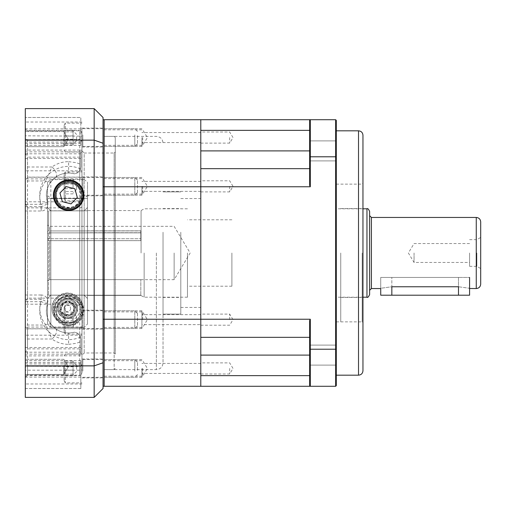 <?xml version="1.0" encoding="UTF-8"?>
<svg xmlns="http://www.w3.org/2000/svg" width="506" height="506" viewBox="0 0 506 506"><rect width="100%" height="100%" fill="white"/><g stroke="black" fill="none" stroke-linecap="round" stroke-linejoin="round"><path stroke-width="0.38" stroke-dasharray="2.53 1.9" d="M362.182 253L362.182 321.867L362.182 253M362.96 253L362.96 183.027L362.96 253M362.96 370.74L362.96 135.26M336.307 253L336.307 130.82L336.307 253M229.673 368.431L229.673 373.985L229.673 368.431M200.793 368.431L200.793 373.985L200.793 368.431M229.673 319.647L229.673 314.093L229.673 319.647M200.793 319.647L200.793 314.093L200.793 319.647M229.673 137.569L229.673 143.122L229.673 137.569M200.793 137.569L200.793 143.122L200.793 137.569M229.673 186.353L229.673 191.907L229.673 186.353M200.793 186.353L200.793 191.907L200.793 186.353M309.647 337.331L200.793 337.331L309.647 337.331L309.647 320.557L309.647 375.642L309.647 337.331L200.793 337.331L200.793 355.104L200.793 186.765L310.311 186.765L310.311 156.784L335.636 156.784L335.636 349.216L310.311 349.216L310.311 319.235L104.16 319.235L104.16 386.287L335.636 386.287L336.307 385.623L336.307 120.377L335.636 119.713L200.793 119.713L200.793 168.669L200.793 130.358L309.647 130.358L309.647 185.443L309.647 168.669L200.793 168.669L200.793 386.287L200.793 355.104L200.793 375.642L309.647 375.642L309.647 385.623L309.647 375.642M336.307 355.104L336.307 345.105L336.307 355.104M336.307 150.896L336.307 160.895L336.307 150.896M200.819 323.283L200.819 325.105L200.793 323.283M200.793 325.162L200.793 324.725M200.793 168.669L309.647 168.669L200.793 168.669M335.636 119.713L335.636 156.784L336.307 156.999M309.647 156.999L310.311 156.784L310.311 119.713L309.647 120.377L309.647 130.358M336.307 349.001L335.636 349.216L335.636 386.287M310.311 386.287L310.311 349.216L309.647 349.001L309.647 385.623L310.311 386.287L309.647 385.623M310.311 319.235A138.701 98.075 -90 0 1 309.647 320.557L309.647 349.001M309.647 168.669L309.647 185.443A138.701 98.075 -90 0 1 310.311 186.765M309.647 120.377L310.311 119.713M200.819 323.359L200.819 325.105L200.793 323.359M200.819 324.631L200.793 322.885L200.819 324.631L141.927 324.643L141.927 314.643L141.927 328.527L141.927 310.76L141.927 324.643M200.819 324.567L200.793 324.934M200.819 324.934L200.793 323.056M200.819 322.828L200.793 323.245M200.819 323.245L200.819 325.162M476.854 253L476.854 266.327L476.854 253M480.7 253L480.7 237.453L480.7 253M369.627 294.543L369.627 211.457M369.627 215.682L369.627 253M480.7 284.1L480.7 221.9M414.053 253L414.053 262.443L414.053 253M469.593 253L469.593 266.327L469.593 253M458.487 295.207L458.487 286.763C472.813 288.705 472.813 288.705 458.487 286.763C472.813 288.705 472.813 288.705 458.487 286.763L458.487 277.433L380.733 277.433L469.593 277.433L380.733 277.433L458.487 277.433L458.487 286.763L391.84 286.763C377.514 288.705 377.514 288.705 391.84 286.763L391.84 277.433L391.84 295.207L469.593 295.207M380.733 295.207L391.84 295.207M340.747 253L340.747 321.867L340.747 253M163.033 253L163.033 362.96L163.033 253M180.8 253L180.8 314.093L180.8 253M200.793 253L200.793 307.427L200.793 253M104.16 253L104.16 369.627L104.16 253M141.927 137.569L141.927 146.455L141.927 137.569M104.16 137.569L104.16 128.126L104.16 137.569M141.927 186.353L141.927 195.24L141.927 186.353M104.16 186.353L104.16 195.797L104.16 186.353M141.927 368.431L141.927 377.318L141.927 368.431M104.16 368.431L104.16 358.988L104.16 368.431M104.16 319.647L104.16 310.203L104.16 319.647M142.705 186.353L142.705 194.133L142.705 186.353M142.705 137.569L142.705 145.342L142.705 137.569M142.705 319.647L142.705 311.867L142.705 319.647M142.705 368.431L142.705 376.205L142.705 368.431M103.053 186.765L104.16 186.765L104.16 319.235L104.16 186.765L200.793 186.765L200.793 119.713L104.16 119.713L104.16 186.765L104.16 119.713L103.053 119.713L103.053 386.287L103.053 119.713M49.733 238.718L49.733 226.34L49.733 238.718L47.513 238.079L49.733 238.718L140.813 238.718L49.733 238.718M47.513 238.079L47.513 225.062L47.513 238.079M47.513 231.331L47.513 211.571L47.513 231.331L48.627 230.938L87.5 230.932L48.627 230.938L47.513 231.331M140.813 230.932L140.813 240.647L49.733 240.647L47.513 240.002L47.513 280.919L49.733 279.635L49.733 240.647L49.733 279.635L47.513 280.919L47.513 294.416L47.513 240.002L49.733 240.647L140.813 240.647L140.813 230.85L87.5 230.938L87.5 210.572L87.5 230.85L140.813 230.85L87.5 230.932L140.813 230.932M47.513 233.253L47.513 294.416L47.513 233.253L48.627 232.868L87.5 232.855L87.5 295.207L48.627 295.194L87.5 295.194L87.5 232.868L48.627 232.868L47.513 233.253M140.813 279.635L49.733 279.635L140.813 279.635L140.813 295.207L140.813 279.635M48.627 295.194L47.513 294.416L48.627 295.194L48.627 232.868L48.627 295.194M140.813 238.718L140.813 240.647L140.813 238.718M174.14 253L174.14 279.66L174.14 253M231.893 253L231.893 286.213L231.893 253M187.467 253L187.467 297.205L187.467 253M144.147 253L144.147 297.205L144.147 253M141.073 253L141.073 210.572L141.073 253M140.813 232.735L87.5 232.735L87.5 295.415L87.5 232.735L140.813 232.735M87.5 295.415L140.813 295.428L87.5 295.415M48.627 230.938L48.627 210.793L48.627 230.938M67.507 300.981C78.341 302.651 77.02 315.548 67.507 316.092C58 315.548 56.678 302.651 67.507 300.981A7.552 7.552 0 0 1 74.047 312.316A7.552 7.552 0 0 1 60.967 312.316A7.552 7.552 0 0 1 67.507 300.981M67.507 298.54A9.993 9.993 0 0 1 76.166 313.537A9.993 9.993 0 0 1 58.848 313.537A9.993 9.993 0 0 1 67.507 298.54A9.993 9.993 0 0 1 76.166 313.537A9.993 9.993 0 0 1 58.848 313.537A9.993 9.993 0 0 1 67.507 298.54M67.507 292.987C78.082 295.15 83.262 300.336 83.06 308.534C82.756 314.96 79.872 319.609 74.388 322.48L60.625 322.48C55.148 319.609 52.257 314.96 51.96 308.534C51.751 300.336 56.931 295.15 67.507 292.987M60.625 322.48A15.553 15.553 0 0 1 55.382 298.799A15.553 15.553 0 0 1 79.632 298.799A15.553 15.553 0 0 1 74.388 322.48M84.167 198.162L50.847 198.162L50.847 327.388L84.167 327.388L87.5 324.055L84.167 327.388L84.167 198.162L87.5 195.74L87.5 182.034L84.167 179.611L84.167 327.388L50.847 327.388L50.847 179.611L47.513 182.034L47.513 324.055L47.513 298.483L47.513 324.055L50.847 327.388L47.513 324.055L47.513 182.034M84.167 179.611L50.847 179.611M87.5 195.74L87.5 324.055L87.5 298.483L84.167 295.15L84.167 210.85L50.847 210.85L50.847 295.15L84.167 295.15L50.847 295.15L47.513 298.483L47.513 198.573L47.513 298.483L50.847 295.15L50.847 210.85L84.167 210.85L84.167 295.15L87.5 298.483L87.5 324.055L87.5 182.034M87.5 298.483L87.5 198.573L87.5 298.483M50.847 210.85L47.513 207.517L50.847 210.85M87.5 198.573L47.513 198.573L87.5 198.573M87.5 207.517L84.167 210.85L87.5 207.517M47.513 195.74L50.847 198.162M163.033 237.89L163.033 297.427L163.033 237.89M180.8 237.89L180.8 297.427L180.8 237.89M163.033 232.222L163.033 314.093L163.033 232.222M180.8 232.222L180.8 314.093L180.8 232.222M70.619 308.534A3.112 3.112 0 0 1 65.951 311.228A3.112 3.112 0 0 1 65.951 305.845A3.112 3.112 0 0 1 70.619 308.534M70.84 302.765A6.667 6.667 0 0 1 70.84 314.308A6.667 6.667 0 0 1 60.846 308.534A6.667 6.667 0 0 1 70.84 302.765L74.173 304.688L74.173 312.385L67.507 316.231L60.846 312.385L60.846 304.688L67.507 300.842L70.84 302.765M76.393 308.534A8.887 8.887 0 0 1 63.067 316.231A8.887 8.887 0 0 1 63.067 300.842A8.887 8.887 0 0 1 76.393 308.534A8.887 8.887 0 0 1 63.067 316.231A8.887 8.887 0 0 1 63.067 300.842A8.887 8.887 0 0 1 76.393 308.534M73.731 308.534A6.217 6.217 0 0 1 64.395 313.922A6.217 6.217 0 0 1 64.395 303.151A6.217 6.217 0 0 1 73.731 308.534M54.99 308.534A12.517 12.517 0 0 1 73.768 297.699A12.517 12.517 0 0 1 73.768 319.375A12.517 12.517 0 0 1 54.99 308.534M53.067 308.534A14.44 14.44 0 0 1 67.507 294.1A14.44 14.44 0 0 1 81.947 308.534A14.44 14.44 0 0 1 67.507 322.973A14.44 14.44 0 0 1 53.067 308.534M81.947 308.534A14.44 14.44 0 0 1 60.29 321.044A14.44 14.44 0 0 1 60.29 296.029A14.44 14.44 0 0 1 81.947 308.534M74.173 308.534L74.173 312.385L67.507 316.231L60.846 312.385L60.846 304.688L67.507 300.842L74.173 304.688L74.173 308.534M115.267 354.073L114.16 352.967L84.167 352.967L81.947 355.187L81.947 150.813L84.167 153.033L84.167 352.967L84.167 153.033L114.16 153.033L114.16 352.967L114.16 153.033L115.267 151.926L115.267 354.073L115.267 151.926M115.267 253L115.267 137.487L115.267 253M114.16 253L114.16 369.627L114.16 253M81.947 150.813L81.947 355.187M81.947 328.628L25.3 328.875L25.3 327.11L25.787 327.072L27.52 328.761L79.727 328.761C81.46 328.128 82.2 326.8 81.947 324.782L81.947 300.343C82.2 298.983 81.46 298.249 79.727 298.135L27.52 298.135L27.52 157.145L79.727 157.145C81.46 157.379 82.2 157.29 81.947 156.892L81.947 142.781C82.2 141.231 81.46 140.124 79.727 139.46L27.197 139.776L25.3 138.859L25.3 135.829L81.947 136.139M27.197 206.227L25.3 203.52L25.3 201.812L81.947 201.837L81.947 205.657C82.2 207.017 81.46 207.751 79.727 207.865L27.52 207.865L27.197 206.227M25.3 327.11L25.3 377.4L25.3 367.141L25.3 370.171L79.727 370.171L81.947 369.861L81.947 363.219C82.2 364.769 81.46 365.876 79.727 366.54L27.197 366.224L79.727 366.224L79.727 375.18L27.52 375.18L27.52 328.761M25.3 377.4L27.52 375.18L27.52 366.54L25.3 367.141M68.62 325.023A14.263 14.263 0 0 1 56.267 303.625A14.263 14.263 0 0 1 80.973 303.625A14.263 14.263 0 0 1 68.62 325.023M68.62 325.99A15.237 15.237 0 0 1 55.426 303.138A15.237 15.237 0 0 1 81.814 303.138A15.237 15.237 0 0 1 68.62 325.99M27.52 207.865L27.52 348.855L79.727 348.855L79.727 316.174C77.614 320.431 73.914 322.739 68.62 323.113C52.713 323.315 52.169 298.711 68.62 298.401C73.813 298.717 77.513 301.032 79.727 305.346L79.727 201.812M79.727 316.174C81.396 312.651 81.396 309.039 79.727 305.346L79.727 316.174M68.62 323.113A12.359 12.359 0 0 1 57.918 304.58A12.359 12.359 0 0 1 79.322 304.58A12.359 12.359 0 0 1 68.62 323.113M54.357 195.24A14.263 14.263 0 0 0 75.748 207.593A14.263 14.263 0 0 0 75.748 182.887A14.263 14.263 0 0 0 54.357 195.24M81.947 150.263L79.727 150.08L79.727 189.826C75.198 177.967 54.661 183.261 56.261 195.24C54.8 207.163 75.033 212.634 79.727 200.654L79.727 304.188L81.947 304.163M80.973 195.24L79.727 200.654L79.727 189.826L80.973 195.24M56.261 195.24A12.359 12.359 0 0 0 74.799 205.942A12.359 12.359 0 0 0 74.799 184.538A12.359 12.359 0 0 0 56.261 195.24M80.524 337.072A28.88 28.88 0 0 1 41.207 301.671L47.532 303.764A22.213 22.213 0 0 0 72.889 332.556C76.425 331.379 79.075 333.562 80.833 339.096L80.833 354.149L80.833 339.096A6.667 6.667 0 0 0 80.524 337.072C78.835 333.467 76.292 331.961 72.889 332.556L68.62 332.973C63.895 332.935 59.6 331.563 55.73 328.849L51.207 324.555C46.539 318.616 45.319 311.69 47.532 303.764A6.667 6.667 0 0 0 41.207 295.004L41.207 299.318C38.317 309.027 39.911 317.604 45.983 325.035L51.859 338.988L25.3 338.988L25.3 295.004L25.3 338.988M80.524 168.928A28.88 28.88 0 0 0 41.207 204.329L47.532 202.236A22.213 22.213 0 0 1 72.889 173.444C76.431 174.621 79.075 172.438 80.833 166.904L80.833 151.851L80.833 166.904A6.667 6.667 0 0 1 80.524 168.928C78.835 172.533 76.292 174.039 72.889 173.444L68.62 173.027C63.895 173.065 59.6 174.437 55.73 177.151L51.207 181.445C48.076 185.43 46.476 190.028 46.407 195.24L47.532 202.236A6.667 2.252 161.7 0 1 41.207 206.682C38.317 196.973 39.911 188.396 45.983 180.965L51.859 167.012L25.3 167.012L25.3 210.996L25.3 167.012M25.3 142.078L25.3 117.493L25.3 142.078L80.833 142.078L80.833 145.33L80.833 117.493L25.3 117.493L80.833 117.493L80.833 142.078M80.833 388.507L25.3 388.507L25.3 360.67L25.3 388.507L80.833 388.507L80.833 360.67L80.833 388.507M81.947 368.431L81.947 358.988L81.947 368.431M81.947 319.647L81.947 310.203L81.947 319.647M81.947 137.569L81.947 128.126L81.947 137.569M79.727 355.92L79.727 348.855C81.46 348.621 82.2 348.71 81.947 349.108L81.947 355.737L25.3 355.92L25.3 370.171M81.947 355.737L81.947 369.861M81.947 186.353L81.947 195.797L81.947 186.353M63.845 366.882L63.845 374.434L63.845 366.882M25.3 366.882L25.3 374.434L25.3 366.882M63.845 139.118L63.845 146.67L63.845 139.118M25.3 139.118L25.3 146.67L25.3 139.118M81.947 205.657L81.947 349.108M27.52 139.46L27.52 177.239L79.727 177.239C81.46 177.872 82.2 179.2 81.947 181.218L81.947 177.372L79.727 177.125L25.3 177.125L25.3 170.807L25.3 201.812M81.947 177.372L81.947 201.837M79.727 370.171L79.727 366.224C81.036 366.255 81.776 365.256 81.947 363.219L81.947 324.782C81.902 326.553 81.162 327.319 79.727 327.072L79.727 328.875M81.947 300.343L81.947 156.892M79.727 135.829L79.727 139.776C81.036 139.745 81.776 140.744 81.947 142.781L81.947 181.218C82.269 179.813 81.529 179.054 79.727 178.928L79.727 177.125M103.053 386.287L104.16 386.287L104.16 319.235L103.053 319.235M25.3 397.393L94.167 397.393L103.053 388.507L103.053 117.493L94.167 108.607L25.3 108.607L25.3 140.137L94.167 140.137L94.167 365.863L25.3 365.863L25.3 397.393M25.3 140.137L25.3 365.863M94.167 108.607L94.167 140.137L103.053 143.242M103.053 362.758L94.167 365.863L94.167 397.393M79.727 150.08L25.3 150.08L25.3 135.829M25.3 150.08L25.3 304.188L79.727 304.188M25.3 328.875L25.3 304.188M25.3 355.92L25.3 203.52M25.3 177.125L25.3 138.859M55.73 177.151A6.667 3.346 54.5 0 0 56.058 172.495A6.667 3.346 54.5 0 0 51.859 167.012C56.893 163.489 62.478 161.699 68.62 161.648L68.62 173.027M51.207 181.445A6.667 3.055 38.4 0 1 45.983 180.965L25.3 180.965M55.73 328.849A6.667 3.346 125.5 0 1 56.058 333.505A6.667 3.346 125.5 0 1 51.859 338.988C56.893 342.511 62.478 344.301 68.62 344.352L68.62 332.973M51.207 324.555A6.667 3.055 141.6 0 0 45.983 325.035L25.3 325.035M25.3 299.318L41.207 299.318A6.667 2.252 18.3 0 1 46.217 301.671A6.667 2.252 18.3 0 1 47.532 303.764M27.52 298.135L25.3 302.48M25.3 153.084L27.52 157.145M27.52 177.239C27.343 178.586 26.603 179.137 25.3 178.89L79.727 178.928L79.727 130.82L79.727 139.776L27.197 139.776M25.3 352.916L27.52 348.855M76.615 369.374L76.615 365.319L76.615 369.374M73.06 374.94L73.06 361.094L73.06 374.94M81.947 371.391L81.947 358.659L81.947 371.391M134.817 371.119L134.817 359.545L134.817 371.119M137.487 370.316L137.487 362.207L137.487 370.316M64.173 364.643L64.173 380.948L64.173 364.643M65.287 364.061L65.287 382.871L65.287 364.061M81.947 372.802L81.947 353.991L81.947 372.802M64.173 361.094L64.173 375.762L64.173 361.094L73.06 361.094M73.06 366.78L64.173 366.78M73.06 374.117L64.173 374.117M73.06 375.762L64.173 375.762M73.06 370.082L64.173 370.082M73.06 362.745L64.173 362.745M76.615 316.68L76.615 322.752L76.615 316.68M73.06 318.217L73.06 327.161L73.06 318.217M81.947 310.33L81.947 329.419L81.947 310.33M134.817 311.177L134.817 328.527L134.817 311.177M137.487 313.714L137.487 325.864L137.487 313.714M64.173 331.569L64.173 307.129L64.173 331.569M65.287 333.403L65.287 305.207L65.287 333.403M81.947 305.883L81.947 334.087L81.947 305.883M64.173 317.313L64.173 327.161L64.173 312.126L64.173 317.313L73.06 317.313M73.06 312.126L64.173 312.126M73.06 314.46L64.173 314.46M73.06 321.974L64.173 321.974M73.06 327.161L64.173 327.161M73.06 324.833L64.173 324.833M76.615 136.626L76.615 140.681L76.615 136.626M73.06 131.06L73.06 144.906L73.06 131.06M81.947 134.609L81.947 147.341L81.947 134.609M134.817 134.881L134.817 146.455L134.817 134.881M137.487 135.684L137.487 143.793L137.487 135.684M64.173 141.357L64.173 125.052L64.173 141.357M65.287 141.939L65.287 123.129L65.287 141.939M81.947 133.198L81.947 152.009L81.947 133.198M64.173 144.906L64.173 130.238L64.173 144.906L73.06 144.906M73.06 139.22L64.173 139.22M73.06 131.883L64.173 131.883M73.06 130.238L64.173 130.238M73.06 135.918L64.173 135.918M73.06 143.255L64.173 143.255M76.615 189.32L76.615 183.248L76.615 189.32M73.06 187.783L73.06 178.839L73.06 187.783M81.947 195.67L81.947 176.581L81.947 195.67M134.817 194.823L134.817 177.473L134.817 194.823M137.487 192.286L137.487 180.136L137.487 192.286M64.173 174.431L64.173 198.871L64.173 174.431M65.287 172.597L65.287 200.793L65.287 172.597M81.947 200.117L81.947 171.913L81.947 200.117M64.173 188.687L64.173 178.839L64.173 193.874L64.173 188.687L73.06 188.687M73.06 193.874L64.173 193.874M73.06 191.54L64.173 191.54M73.06 184.026L64.173 184.026M73.06 178.839L64.173 178.839M73.06 181.167L64.173 181.167M80.833 310.76A12.22 12.22 0 0 0 62.51 300.178A12.22 12.22 0 0 0 62.51 321.342A12.22 12.22 0 0 0 80.833 310.76M83.06 310.76A14.44 14.44 0 0 1 61.397 323.264A14.44 14.44 0 0 1 61.397 298.255A14.44 14.44 0 0 1 83.06 310.76A14.44 14.44 0 0 0 61.397 298.255A14.44 14.44 0 0 0 61.397 323.264A14.44 14.44 0 0 0 83.06 310.76M73.104 318.533L64.129 318.533L59.638 310.76L64.129 302.98L73.104 302.98L77.595 310.76L73.104 318.533L64.129 318.533L59.638 310.76L64.129 302.98L73.104 302.98L77.595 310.76L73.104 318.533M60.075 203.981A12.22 12.22 0 0 1 65.325 183.476A12.22 12.22 0 0 1 80.454 198.27A12.22 12.22 0 0 1 60.075 203.981M58.525 205.569A14.44 14.44 0 0 0 82.604 198.82A14.44 14.44 0 0 0 64.724 181.338A14.44 14.44 0 0 0 58.525 205.569M71.042 203.886L77.317 197.466L74.894 188.82L66.197 186.594L59.923 193.02L62.346 201.66L71.042 203.886M358.52 130.82L358.52 375.18M309.647 355.104L200.793 355.104M309.647 150.896L200.793 150.896M366.964 208.795L366.964 297.205M371.404 288.546L371.404 217.453M476.26 217.453L476.26 288.546M156.367 253L156.367 369.627L156.367 253M140.813 232.855L87.5 232.855L140.813 232.855M140.813 295.207L87.5 295.207L140.813 295.207M77.285 308.534A9.772 9.772 0 0 1 62.617 317.003A9.772 9.772 0 0 1 62.617 300.071A9.772 9.772 0 0 1 77.285 308.534M81.947 372.96C80.916 375.066 80.176 375.806 79.727 375.18L79.727 327.072L25.787 327.072M68.62 344.352L76.279 343.315L80.833 341.639M68.62 161.648L76.279 162.685L80.833 164.361M80.833 143.502L25.3 143.502M25.3 206.682L41.207 206.682L41.207 210.996L41.207 204.329L25.3 204.329M80.833 375.61L25.3 375.61M80.833 377.134L25.3 377.134M80.833 362.498L25.3 362.498M80.833 363.922L25.3 363.922M80.833 158.511L25.3 158.511M80.833 153.799L25.3 153.799M80.833 128.866L25.3 128.866M80.833 130.39L25.3 130.39M80.833 347.489L25.3 347.489M80.833 352.201L25.3 352.201M25.3 295.004L41.207 295.004L41.207 301.671L25.3 301.671M82.839 371.119L82.839 359.545L82.839 371.119M82.839 311.177L82.839 328.527L82.839 311.177M82.839 134.881L82.839 146.455L82.839 134.881M82.839 194.823L82.839 177.473L82.839 194.823M81.947 310.76A13.327 13.327 0 0 1 61.953 322.303A13.327 13.327 0 0 1 61.953 299.217A13.327 13.327 0 0 1 81.947 310.76M336.307 321.867L362.182 321.867L362.96 322.973M336.307 184.133L362.182 184.133L362.96 183.027M200.793 373.985L229.673 373.985L233.013 368.431L229.673 362.878L200.793 362.878M200.793 325.2L229.673 325.2L233.013 319.647L229.673 314.093L200.793 314.093M200.793 143.122L229.673 143.122L233.013 137.569L229.673 132.015L200.793 132.015M200.793 191.907L229.673 191.907L233.013 186.353L229.673 180.8L200.793 180.8M309.647 365.098L336.307 365.098L309.647 365.098M309.647 345.105L336.307 345.105L309.647 345.105M309.647 160.895L336.307 160.895L309.647 160.895M309.647 140.902L336.307 140.902L309.647 140.902M469.593 266.327L476.854 266.327L480.7 268.547M469.593 239.673L476.854 239.673L480.7 237.453M469.593 243.557L414.053 243.557L408.386 253L414.053 262.443L469.593 262.443M362.96 208.795L336.307 208.795M362.96 297.205L336.307 297.205M380.733 277.433L380.733 288.546L380.733 277.433M469.593 277.433L469.593 288.546M340.747 297.427L362.96 297.427M340.747 208.573L362.96 208.573M340.747 321.867L362.96 321.867M340.747 184.133L362.96 184.133M115.267 368.513L114.16 369.627L104.16 369.627L156.367 369.627C160.415 369.235 162.635 367.008 163.033 362.96M115.267 137.487L114.16 136.373L104.16 136.373L156.367 136.373C160.415 136.765 162.635 138.992 163.033 143.04M163.033 314.093L180.8 314.093L163.033 314.093M163.033 191.907L180.8 191.907L163.033 191.907M180.8 307.427L200.793 307.427M180.8 198.573L200.793 198.573M141.927 128.682L104.16 128.682M141.927 146.455L104.16 146.455M200.793 132.572L141.927 132.572M200.793 142.565L141.927 142.565M141.927 177.473L104.16 177.473M141.927 195.24L104.16 195.24M200.793 181.357L141.927 181.357M200.793 191.357L141.927 191.357M141.927 359.545L104.16 359.545M141.927 377.318L104.16 377.318M200.793 363.435L141.927 363.435M200.793 373.428L141.927 373.428M141.927 310.76L104.16 310.76M141.927 328.527L104.16 328.527M200.793 314.643L141.927 314.643M104.16 194.133L142.705 194.133L147.379 186.353L142.705 178.58L104.16 178.58M104.16 145.342L142.705 145.342L147.379 137.569L142.705 129.795L104.16 129.795M104.16 327.42L142.705 327.42L147.379 319.647L142.705 311.867L104.16 311.867M104.16 376.205L142.705 376.205L147.379 368.431L142.705 360.658L104.16 360.658M140.813 279.66L174.14 279.66L190.155 253L174.14 226.34L49.733 226.34L47.513 225.062M231.893 219.787L187.467 219.787M231.893 286.213L187.467 286.213M187.467 208.795L144.147 208.795L141.073 210.572L87.5 210.572M187.467 297.205L144.147 297.205L140.813 295.428M87.5 210.793L48.627 210.793L47.513 211.571M163.033 297.427L180.8 297.427M163.033 208.573L180.8 208.573M80.833 145.33L25.3 145.33M47.532 202.236A6.667 6.667 0 0 1 41.207 210.996L25.3 210.996M81.947 377.874L104.16 377.874M81.947 358.988L104.16 358.988M81.947 329.083L104.16 329.083M81.947 310.203L104.16 310.203M81.947 147.012L104.16 147.012M81.947 128.126L104.16 128.126M81.947 383.978L25.3 383.978M81.947 195.797L104.16 195.797M81.947 176.917L104.16 176.917M63.845 359.33L25.3 359.33L63.845 359.33L68.202 366.882L63.845 374.434L25.3 374.434L63.845 374.434L68.202 366.882L63.845 359.33M63.845 131.566L25.3 131.566L63.845 131.566L68.202 139.118L63.845 146.67L25.3 146.67L63.845 146.67L68.202 139.118L63.845 131.566M81.947 170.807L25.3 170.807M81.947 133.04C80.916 130.934 80.176 130.194 79.727 130.82L27.52 130.82L25.3 128.6M81.947 122.022L25.3 122.022M81.947 335.193L25.3 335.193M80.833 360.67L25.3 360.67M80.833 151.851L25.3 151.851M80.833 354.149L25.3 354.149M76.615 365.319L73.06 361.765M76.615 371.543L73.06 375.098M137.487 362.207L134.817 359.545L82.839 359.545L81.947 358.659M137.487 374.649L134.817 377.318L82.839 377.318L81.947 378.203M64.173 380.948L65.287 382.871L81.947 382.871M64.173 355.914L65.287 353.991L81.947 353.991M76.615 316.535L73.06 312.98M76.615 322.752L73.06 326.307M137.487 313.423L134.817 310.76L82.839 310.76L81.947 309.868M137.487 325.864L134.817 328.527L82.839 328.527L81.947 329.419M64.173 332.157L65.287 334.087L81.947 334.087M64.173 307.129L65.287 305.207L81.947 305.207M76.615 134.457L73.06 130.902M76.615 140.681L73.06 144.235M137.487 143.793L134.817 146.455L82.839 146.455L81.947 147.341M137.487 131.351L134.817 128.682L82.839 128.682L81.947 127.797M64.173 150.086L65.287 152.009L81.947 152.009M64.173 125.052L65.287 123.129L81.947 123.129M76.615 183.248L73.06 179.693M76.615 189.465L73.06 193.02M137.487 192.577L134.817 195.24L82.839 195.24L81.947 196.132M137.487 180.136L134.817 177.473L82.839 177.473L81.947 176.581M64.173 198.871L65.287 200.793L81.947 200.793M64.173 173.843L65.287 171.913L81.947 171.913"/><path stroke-width="0.76" d="M362.96 253L362.96 370.74C362.701 373.434 361.221 374.914 358.52 375.18L358.52 130.82C361.221 131.086 362.701 132.566 362.96 135.26L362.96 253M309.647 337.331L200.793 337.331L200.793 319.235L310.311 319.235L310.311 349.216L335.636 349.216L335.636 156.784L310.311 156.784L310.311 186.765L200.793 186.765L200.793 319.235L200.793 168.669L309.647 168.669M309.647 130.358L200.793 130.358L200.793 119.713L335.636 119.713L335.636 156.784L336.307 156.999L336.307 385.623L335.636 386.287L200.793 386.287L200.793 375.642L309.647 375.642M335.636 119.713L336.307 120.377L336.307 156.999M310.311 119.713L310.311 156.784L309.647 156.999L309.647 120.377L310.311 119.713L309.647 120.377M335.636 386.287L335.636 349.216L336.307 349.001M309.647 349.001L310.311 349.216L310.311 386.287L309.647 385.623L309.647 320.557A138.701 98.075 -90 0 0 310.311 319.235M310.311 186.765A138.701 98.075 -90 0 0 309.647 185.443L309.647 156.999M310.311 386.287L309.647 385.623M369.627 253L369.627 294.543C368.52 296.984 367.634 297.876 366.964 297.205L366.964 208.795C367.634 208.124 368.52 209.016 369.627 211.457L369.627 253L369.627 215.682L371.404 217.453L371.404 288.546L369.627 290.317M480.7 253L480.7 284.1C480.434 286.801 478.954 288.281 476.26 288.546L476.26 217.453C478.954 217.719 480.434 219.199 480.7 221.9L480.7 253M476.26 288.546L469.454 288.502M391.84 295.207L391.84 286.763C377.514 288.705 377.514 288.705 391.84 286.763L458.487 286.763L458.487 295.207L380.733 295.207L380.733 288.546L371.404 288.546M469.593 277.433L469.593 295.207L458.487 295.207M200.793 186.765L104.16 186.765L104.16 119.713L200.793 119.713L200.793 186.765M103.053 319.235L104.16 319.235L104.16 186.765L104.16 319.235L200.793 319.235L200.793 386.287L104.16 386.287L104.16 319.235L104.16 386.287L103.053 386.287M53.383 195.24A15.237 15.237 0 0 0 76.235 208.434A15.237 15.237 0 0 0 76.235 182.046A15.237 15.237 0 0 0 53.383 195.24M103.053 119.713L104.16 119.713L104.16 186.765L103.053 186.765M25.3 365.863L94.167 365.863L94.167 140.137L25.3 140.137L25.3 108.607L94.167 108.607L94.167 140.137L103.053 143.242L103.053 388.507L94.167 397.393L25.3 397.393L25.3 140.137M94.167 397.393L94.167 365.863L103.053 362.758M94.167 108.607L103.053 117.493L103.053 143.242M58.525 205.569A14.44 14.44 0 0 1 64.724 181.338A14.44 14.44 0 0 1 82.604 198.82A14.44 14.44 0 0 1 58.525 205.569M71.042 203.886L77.317 197.466L74.894 188.82L66.197 186.594L59.923 193.02L62.346 201.66L71.042 203.886M309.647 355.104L200.793 355.104M309.647 150.896L200.793 150.896M59.303 204.772A13.327 13.327 0 0 0 81.529 198.548A13.327 13.327 0 0 0 65.021 182.407A13.327 13.327 0 0 0 59.303 204.772M358.52 130.82L336.307 130.82M358.52 375.18L336.307 375.18M366.964 208.795L362.96 208.795M366.964 297.205L362.96 297.205M476.26 217.453L371.404 217.453"/></g></svg>

